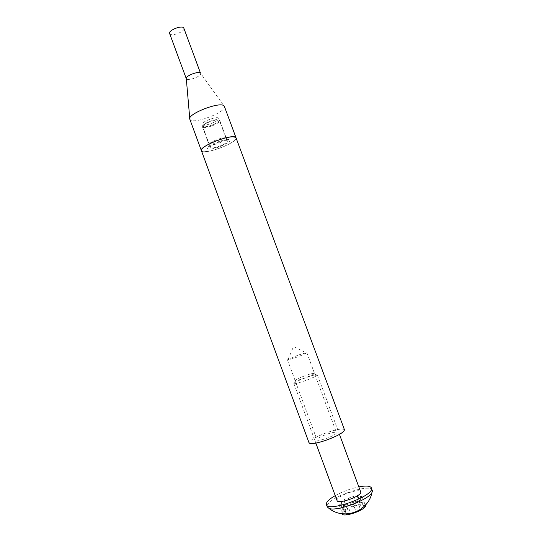 <?xml version="1.0" encoding="UTF-8"?>
<svg xmlns="http://www.w3.org/2000/svg" width="542" height="542" viewBox="0 0 542 542"><rect width="100%" height="100%" fill="white"/><g stroke="black" fill="none" stroke-linecap="round" stroke-linejoin="round"><path stroke-width="0.41" stroke-dasharray="2.71 2.03" d="M229.781 139.836L230.032 140.419C230.194 143.515 210.303 151.001 207.762 148.806L207.633 148.704C204.293 146.421 227.349 137.173 229.781 139.836M209.524 144.802C211.387 146.496 226.271 140.893 226.082 138.569L225.885 138.129C224.164 136.218 207.999 142.485 209.307 144.545L209.524 144.802M202.159 124.856C204.239 126.903 219.971 120.73 218.656 118.38L218.473 118.122C216.651 115.941 200.526 122.228 201.929 124.565L202.159 124.856M189.761 118.427L190.344 119.918C194.971 124.206 226.759 111.74 224.422 106.523L200.669 73.373C201.97 75.941 188.48 81.3 186.516 79.003L186.299 78.692M169.619 33.523L169.863 33.916C172.017 36.727 185.466 31.307 183.941 28.225M201.868 151.204C206.231 154.653 238.426 142.079 236.048 137.824C236.021 140.195 231.536 143.284 222.586 147.092C210.933 151.475 203.867 152.668 201.38 150.649M212.83 124.735C207.694 126.692 204.395 127.221 202.932 126.32C202.539 125.155 204.558 123.596 208.995 121.638C214.828 119.47 218.175 119.044 219.036 120.365C218.799 121.598 216.732 123.054 212.83 124.735M209.07 122.106C204.598 124.057 202.403 125.669 202.484 126.95L202.572 127.113C204.138 128.068 207.674 127.505 213.169 125.412C217.349 123.61 219.564 122.052 219.822 120.73L219.788 120.548C218.541 119.369 214.971 119.884 209.07 122.106M298.276 355.037L306.813 352.666C306.196 353.431 302.578 355.03 295.959 357.469C290.817 359.278 287.985 360.057 287.463 359.827L298.276 355.037M327.497 434.007C332.7 432.32 335.688 431.886 336.48 432.685C336.128 434.183 332.619 436.147 325.952 438.58C320.735 440.267 317.754 440.7 317.016 439.887C317.409 438.37 320.905 436.412 327.497 434.007M220.689 145.73C214.835 147.925 211.299 148.522 210.072 147.512C210.045 146.367 212.274 144.829 216.759 142.898C222.674 140.683 226.217 140.087 227.403 141.103C227.403 142.275 225.167 143.813 220.689 145.73M344.468 429.799C342.998 428.336 337.544 429.135 328.106 432.204C316.176 436.554 309.828 440.118 309.069 442.889M314.258 373.553L313.222 373.316C309.929 373.723 298.798 377.842 296.034 379.678L295.329 380.233C293.303 382.374 313.547 375.233 314.258 373.553M293.947 383.255L294.821 382.557C298.249 380.254 311.921 375.199 316.02 374.718L317.321 375.017C316.691 376.92 293.71 385.233 293.866 383.512L293.947 383.255M356.873 500.042L357.178 500.496C356.541 501.58 355.037 502.265 352.666 502.556L347.32 504.29C345.268 505.415 343.818 505.761 342.971 505.334L343.465 504.229L338.879 504.223L341.094 502.637C343.106 501.824 344.116 501.106 344.109 500.49L343.852 500.097C344.726 499.053 346.202 498.423 348.276 498.193L353.486 496.499C355.505 495.402 356.927 495.063 357.767 495.469L357.327 496.486L362.056 496.472L359.888 498.023C358.093 498.742 357.083 499.412 356.873 500.042M360.254 509.155L360.559 509.629C359.935 510.747 358.431 511.438 356.053 511.709L350.701 513.43C348.648 514.575 347.198 514.914 346.345 514.453L346.819 513.315L342.205 513.24L344.407 511.621C346.426 510.808 347.429 510.076 347.415 509.426L347.151 509.019C348.011 507.949 349.488 507.305 351.568 507.102L356.785 505.415C358.797 504.304 360.234 503.972 361.08 504.406L360.654 505.456L365.41 505.517L363.248 507.102C361.453 507.82 360.45 508.504 360.254 509.155M365.599 505.557C366.467 500.49 342.354 508.301 342.016 513.172L342.07 513.789M372.32 490.273C370.498 482.807 328.371 497.312 327.233 505.74L327.273 506.933M337.056 500.571L337.022 500.002C337.388 495.659 359.888 487.875 360.748 491.804M335.227 495.618C342.686 491.513 350.579 488.593 358.912 486.851M357.056 500.361L360.437 509.494M360.051 496.472L363.397 505.49M348.276 498.193L351.568 507.102M341.094 502.637L344.407 511.621M343.181 504.866L346.541 513.972M352.666 502.556L356.053 511.702M347.32 504.29L350.681 513.382M340.803 504.223L344.143 513.274M343.967 500.327L347.266 509.256M353.486 496.499L356.785 505.415M357.584 495.896L360.904 504.846M359.888 498.023L363.248 507.102M226.082 138.569L230.032 140.419M218.656 118.38L226.055 138.352M201.929 124.565L209.307 144.545M209.429 144.728L207.633 148.704M202.932 126.32L202.572 127.113M288.168 359.244L293.54 346.521L305.898 352.686M306.813 352.666L336.48 432.685M202.484 126.95L210.072 147.512M219.788 120.548L227.403 141.103M287.463 359.827L317.016 439.887M219.036 120.365L219.822 120.73M296.034 379.678L294.821 382.557M313.222 373.316L316.02 374.718M356.893 500.185L360.267 509.304M357.327 496.486L360.654 505.456M317.368 374.82L339.461 434.393M293.866 383.512L315.857 443.119M357.178 500.496L360.464 509.365M342.971 505.334L346.148 513.938M343.465 504.229L346.819 513.315M338.879 504.223L342.205 513.24M344.109 500.49L347.415 509.426M343.865 500.212L347.158 509.134M357.767 495.469L361.08 504.406M362.056 496.472L365.335 505.327"/><path stroke-width="0.81" d="M224.422 106.523L224.056 105.934C220.492 101.029 186.705 114.172 189.808 119.24L201.38 150.649C201.292 148.379 205.736 145.303 214.727 141.435C226.603 136.984 233.71 135.785 236.048 137.824L235.743 137.411C232.511 133.393 198.609 146.475 201.38 150.649L201.868 151.204M186.299 78.685L169.619 33.523C168.027 30.454 181.766 24.959 183.738 27.886L200.486 73.089C198.704 70.684 184.897 76.137 186.299 78.685L189.761 118.427M201.38 150.649L309.069 442.889C310.376 444.365 315.783 443.58 325.295 440.524C337.47 436.073 343.858 432.496 344.468 429.799L224.395 106.442M326.433 504.649L327.273 506.933L328.947 508.355C336.101 511.994 368.912 499.853 371.975 492.441L372.429 491.032L371.575 488.742C372.489 496.621 327.605 512.4 326.433 504.649L326.399 503.464C327.09 501.228 330.031 498.606 335.227 495.618M339.461 434.393L360.803 492.251C361.013 496.458 337.747 504.602 337.056 500.571L315.857 443.119M358.912 486.851C366.155 485.524 370.335 485.903 371.466 487.99M342.07 513.789C342.917 518.003 365.904 509.975 365.599 505.557M328.947 508.355C344.048 520.523 368.424 511.506 371.975 492.441M346.148 513.938L346.345 514.453"/></g></svg>
